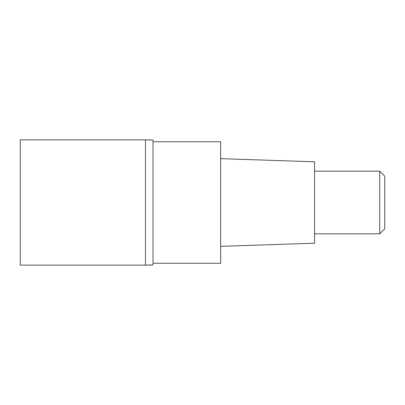 <?xml version="1.0" encoding="UTF-8"?>
<svg xmlns="http://www.w3.org/2000/svg" width="405" height="405" viewBox="0 0 405 405"><rect width="100%" height="100%" fill="white"/><g stroke="black" fill="none" stroke-linecap="round" stroke-linejoin="round"><path stroke-width="0.61" d="M145.506 139.872L20.25 139.872L20.25 265.128L145.506 265.128L145.506 139.872L145.506 265.128A125.256 125.256 180 0 0 153.024 264.905L153.024 140.095A125.256 125.256 0 0 0 145.506 139.872L153.024 140.095M153.024 263.25L220.664 263.25L220.664 141.75L153.024 141.75M220.664 246.341L314.604 243.208L314.604 161.792L220.664 158.659M314.604 233.817L379.738 233.817L379.738 171.183L314.604 171.183M379.738 171.183L384.75 176.195L384.75 228.805L379.738 233.817M153.024 264.905L145.506 265.128"/></g></svg>
